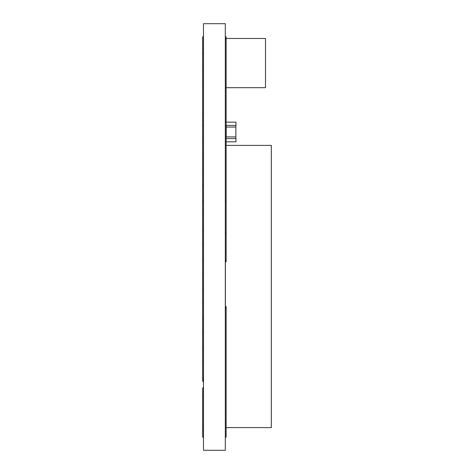 <?xml version="1.0" encoding="UTF-8"?>
<svg xmlns="http://www.w3.org/2000/svg" width="474" height="474" viewBox="0 0 474 474"><rect width="100%" height="100%" fill="white"/><g stroke="black" fill="none" stroke-linecap="round" stroke-linejoin="round"><path stroke-width="0.71" d="M203.488 378.104L202.665 378.104L202.665 36.824L203.488 36.824M203.488 361.698L202.665 361.698M203.488 332.167L202.665 332.167M203.488 348.574L202.665 348.574M203.488 302.631L202.665 302.631M203.488 319.038L202.665 319.038M203.488 273.095L202.665 273.095M203.488 289.507L202.665 289.507M203.488 243.565L202.665 243.565M203.488 259.971L202.665 259.971M203.488 214.029L202.665 214.029M203.488 230.435L202.665 230.435M203.488 184.493L202.665 184.493M203.488 200.905L202.665 200.905M203.488 154.962L202.665 154.962M203.488 171.369L202.665 171.369M203.488 125.426L202.665 125.426M203.488 141.833L202.665 141.833M203.488 95.896L202.665 95.896M203.488 112.302L202.665 112.302M203.488 66.36L202.665 66.36M203.488 82.766L202.665 82.766M203.488 53.236L202.665 53.236M203.488 381.386L202.665 381.386L202.665 378.104M203.488 437.176L202.665 437.176L202.665 387.951L203.488 387.951M226.128 437.176L225.31 437.176L226.128 437.176L226.128 306.648L225.31 306.648M225.31 261.695L226.128 261.695L226.128 36.824L225.31 36.824M226.128 145.388L271.335 145.388L271.335 427.601L226.128 427.601M225.393 259.722L225.393 308.621M226.128 127.068L235.874 127.068L226.294 127.068L226.294 125.426L235.874 125.426L235.874 136.915L226.294 136.915L235.874 136.915L235.874 138.556L226.294 138.556L235.975 138.556L235.975 141.833L226.128 141.833M226.228 127.068L226.228 136.915M235.874 128.051L235.874 131.991M226.128 122.144L235.975 122.144L235.975 125.426L226.294 125.426M226.128 136.915L226.294 138.556M226.128 38.465L265.505 38.465L265.505 52.904M265.505 73.251L265.505 87.69L226.128 87.69M265.505 87.69L265.505 38.465M225.31 23.7L225.31 450.3L203.488 450.3L203.488 23.7L225.31 23.7M203.488 379.419L202.665 379.419M203.488 428.97L202.665 428.97M203.488 396.157L202.665 396.157M226.128 308.621L225.31 308.621M226.128 422.405L225.31 422.405M226.128 435.203L225.31 435.203M226.128 422.435L225.31 422.435M226.128 232.941L225.31 232.941M226.128 250.906L225.31 250.906M226.128 232.858L225.31 232.858M226.128 200.946L225.31 200.946M226.128 200.863L225.31 200.863M226.128 38.797L225.31 38.797M226.128 259.722L225.31 259.722M226.128 250.989L225.31 250.989"/></g></svg>

